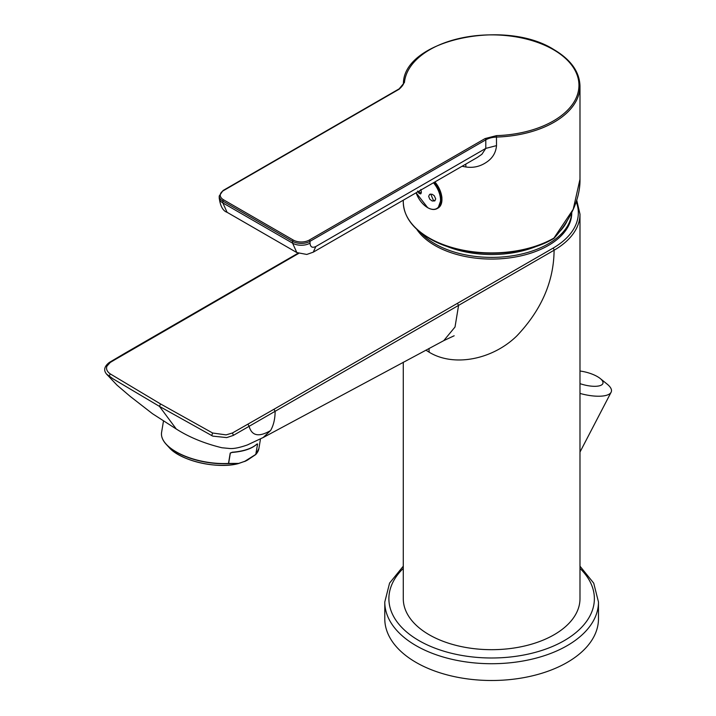 <?xml version="1.0" encoding="UTF-8"?>
<svg xmlns="http://www.w3.org/2000/svg" width="716" height="716" viewBox="0 0 716 716"><rect width="100%" height="100%" fill="white"/><g stroke="black" fill="none" stroke-linecap="round" stroke-linejoin="round"><path stroke-width="1.07" d="M298.617 253.446L115.312 359.45L110.264 362.448L106.961 366.091C105.905 368.964 106.979 371.559 110.192 373.859L160.554 403.949L212.634 433.01L226.077 434.889L232.414 432.992L273.968 409.257L275.132 411.297L554.095 250.224C553.835 281.424 541.439 309.965 516.889 335.849C492.653 359.62 453.819 367.317 429.153 352.191L429 348.486M273.968 409.257L457.417 303.342L458.58 305.383L455.018 327.015L443.768 340.628L454.159 335.777M425.886 350.142L429.153 352.191M403.278 362.198L403.278 598.674A88.354 51.015 0 0 0 429.153 634.743A88.354 51.015 0 0 0 554.103 634.743A88.354 51.015 0 0 0 579.987 598.674L579.987 214.147L576.702 200.131M249.105 426.315C251.808 435.955 258.968 437.36 270.576 430.54C273.557 425.385 275.069 418.967 275.132 411.297L249.105 426.315L247.951 424.203M110.246 362.466L109.351 362.43C104.267 366.368 103.346 370.27 106.603 374.146L113.191 378.925L159.453 406.375L212.768 436.125L226.712 437.592L233.228 435.453L249.096 426.324M554.103 250.215A1.647 0.949 -120 0 0 552.94 248.201M106.621 374.182L117.012 385.145L130.16 396.36L152.463 413.687L176.27 429.009L159.453 406.375L160.554 403.949M270.576 430.54L263.121 437.574M428.642 196.318L429.672 194.331L432.178 194.278L434.272 195.71L435.722 198.941L434.675 200.936L432.178 200.99L429.761 199.182L428.642 196.318M417.517 191.065L419.093 193.445L420.704 193.902L421.375 192.13L420.829 189.454M421.25 193.114A4.108 2.372 60 0 1 420.292 192.756L418.708 191.297M435.06 200.65L433.368 200.301L430.719 194.036M232.19 452.431L230.355 453.04L228.628 463.422L238.419 463.404L228.404 463.646A49.198 21.874 9.4 0 1 176.172 452.011A49.198 21.874 9.4 0 1 166.291 444.421A49.198 21.874 9.4 0 1 161.932 437.118M244.845 461.31L238.258 463.619A45.323 20.155 9.4 0 1 178.275 454.544A45.323 20.155 9.4 0 1 169.173 447.545C180.45 460.809 217.19 469.356 238.222 463.628L244.854 461.265L255.773 454.409L257.59 443.983L256.91 444.054A49.315 21.928 -170.6 0 1 246.957 449.487A49.315 21.928 -170.6 0 1 232.315 452.217L230.221 453.067L232.181 452.431C243.485 451.519 251.692 448.789 256.811 444.233L257.169 443.974M255.71 454.579L244.747 461.462A45.323 20.155 9.4 0 0 246.796 460.46A45.323 20.155 9.4 0 0 247.011 460.352M230.355 453.04L232.091 452.387M257.5 444.027L256.767 444.278M247.28 460.2L244.702 461.48M553.844 238.464C521.337 258.172 461.856 258.154 429.367 238.437C412.38 228.377 403.681 216.196 403.278 201.894A88.354 51.015 0 0 0 429.153 237.972A88.354 51.015 0 0 0 553.951 238.061L573.221 209.287L579.987 179.251M315.828 246.519L485.797 148.391L485.797 139.835L310.01 241.319L310.01 243.163C310.359 247.047 312.292 248.166 315.828 246.519L313.268 252.166L477.312 157.457L481.913 154.271L485.797 148.391L496.51 145.625C495.884 152.678 492.563 158.191 486.576 162.165C480.257 166.497 473.365 168.099 465.901 166.98A88.354 51.015 180 0 1 462.08 166.255M465.776 164.116L465.901 166.98M416.703 229.21A80.138 46.263 0 0 0 434.961 245.516A80.138 46.263 0 0 0 522.295 255.549A80.138 46.263 0 0 0 571.762 212.804L571.762 212.58M403.278 566.177L389.585 583.084L384.778 602.031L384.778 618.812A106.845 61.692 0 0 0 416.077 662.425A106.845 61.692 0 0 0 532.516 675.806A106.845 61.692 0 0 0 598.478 618.812L598.478 602.031L593.725 583.173L579.987 566.177M579.987 371.031A18.491 6.381 -165.1 0 1 589.599 373.215A18.491 6.381 -165.1 0 1 600.214 378.513A18.491 6.381 -165.1 0 1 599.596 385.772A18.491 6.381 -165.1 0 1 580.569 383.839A18.491 6.381 -165.1 0 1 579.987 383.642M600.214 378.513L607.123 384.098A28.765 9.926 -165.1 0 1 611.106 392.243A28.765 9.926 -165.1 0 1 579.987 393.424M457.417 303.342L552.931 248.21A86.708 50.066 0 0 0 576.192 201.733M109.136 376.41L110.228 373.886M109.36 362.421L124.638 353.418L125.47 353.489M151.362 338.471L150.199 339.169L151.362 338.471M554.095 250.224A88.354 51.015 0 0 0 579.987 214.147M211.694 435.632L212.634 433.01M233.47 435.319L232.405 432.992M434.889 181.954A18.079 10.436 60 0 1 441.942 199.379M434.961 181.909L441.924 197.115L438.111 208.016A18.491 10.677 -120 0 0 434.818 181.989M431.784 209.224A18.491 10.677 -120 0 0 437.136 208.58A18.491 10.677 -120 0 0 433.842 182.553M433.449 182.777A18.258 10.543 60 0 1 440.528 200.167A18.258 10.543 60 0 1 427.622 207.622A18.258 10.543 -120 0 1 416.103 192.792L427.685 207.685C431.363 209.725 434.514 210.03 437.136 208.58L438.111 208.016M244.496 461.462L238.392 463.485M255.836 454.445A49.198 21.874 9.4 0 0 257.026 452.942M246.608 449.684A48.903 21.748 -170.6 0 1 232.261 452.378M255.746 454.562L255.863 454.356A49.315 21.928 9.4 0 0 258.888 448.556L255.782 454.526L247.45 460.111M255.773 454.409L257.59 443.983M169.173 447.545L166.291 444.421C162.55 440.331 160.984 436.312 161.592 432.366A49.315 21.928 9.4 0 0 228.494 463.44L230.221 453.067M399.349 89.079L223.562 190.572A11.304 6.525 0 0 0 223.562 199.8L293.3 240.066A11.304 6.525 0 0 0 309.285 240.066L485.072 138.573L496.457 135.637A87.325 50.415 0 0 0 573.203 103.292A87.325 50.415 0 0 0 553.378 49.646A87.325 50.415 0 0 0 460.451 38.199A87.325 50.415 0 0 0 404.433 82.51L398.624 89.5M313.268 252.166L306.788 254.449L296.836 252.569L292.575 243.163L292.575 241.319L222.837 201.053L222.837 202.905L292.575 243.163A12.324 7.115 0 0 0 310.01 243.163M293.3 240.066A1.029 0.591 -60 0 0 292.575 241.319A12.324 7.115 0 0 0 310.01 241.319A1.029 0.591 60 0 0 309.285 240.066M485.072 138.573A1.029 0.591 60 0 1 485.797 139.835A16.441 9.487 0 0 1 496.51 137.069A88.354 51.015 0 0 0 579.987 86.135C579.575 71.833 570.876 59.661 553.898 49.592C504.735 18.195 403.905 40.221 403.412 83.253A1.029 0.841 -174.5 0 0 403.412 83.316M496.457 135.637L496.51 145.625M223.562 199.8A1.029 0.591 120 0 0 222.837 201.053A12.324 7.115 0 0 1 219.221 196.023L223.052 190.519A1.029 0.591 60 0 1 223.562 190.572M219.221 197.867A12.324 7.115 0 0 0 222.837 202.905L227.088 212.312C222.9 210.88 220.277 206.065 219.221 197.867L219.221 196.023M404.433 82.51A1.029 0.841 -174.5 0 0 403.412 83.253C404.415 83.87 399.582 89.348 398.83 89.035L223.052 190.519M571.717 212.67A80.138 46.263 180 0 1 521.051 254.162A80.138 46.263 180 0 1 434.961 243.843A80.138 46.263 180 0 1 420.587 232.53M445.2 245.695A78.08 45.081 0 0 0 538.056 245.695M560.118 231.098A78.08 45.081 0 0 0 567 221.226M384.778 602.031A106.845 61.692 0 0 0 416.077 645.653A106.845 61.692 0 0 0 532.516 659.024A106.845 61.692 0 0 0 598.478 602.031M403.278 568.406A102.737 59.312 0 0 0 418.985 640.623A102.737 59.312 0 0 0 554.658 645.519A102.737 59.312 0 0 0 579.987 568.406M298.071 253.213L124.638 353.409M443.768 340.637L263.488 437.378L247.405 444.94C240.093 447.509 234.383 448.717 230.275 448.556L221.906 447.751C204.346 443.473 189.14 437.225 176.27 429.009M161.592 432.366L163.454 421.169M258.888 448.556L260.481 438.971M227.088 212.312L296.836 252.569M579.987 86.135L579.987 179.367C580.345 194.913 573.409 216.841 553.898 238.428M403.278 201.894L403.278 200.203M579.987 452.073L611.106 392.243"/></g></svg>
